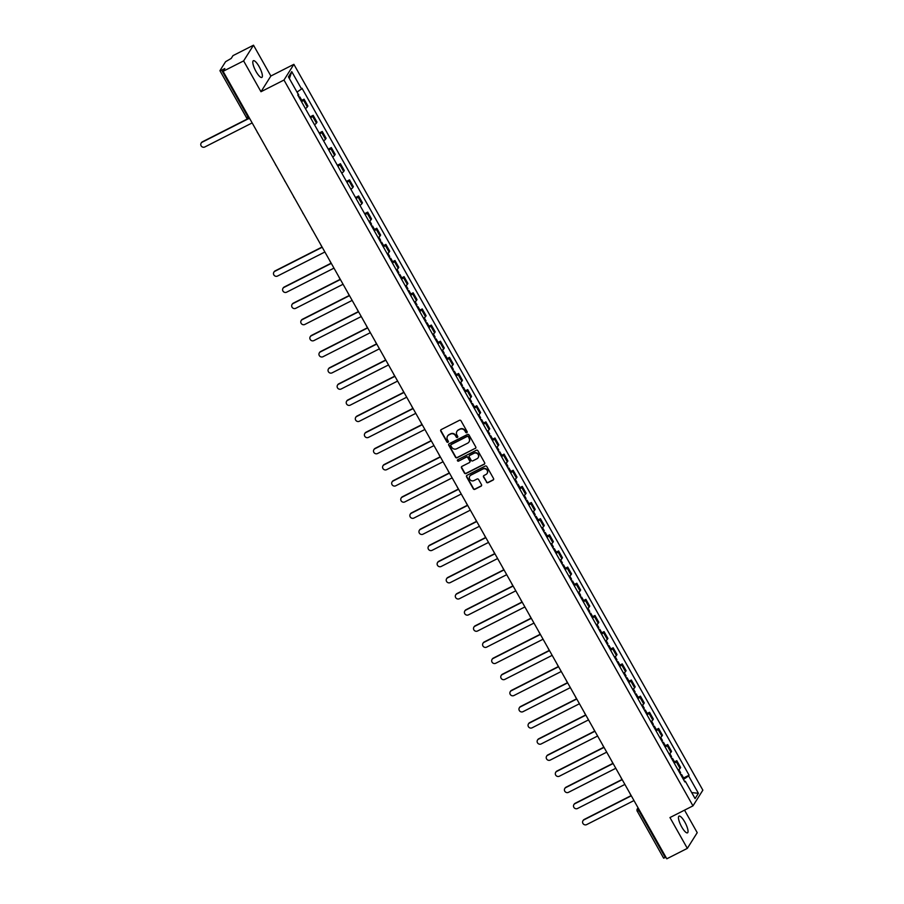 <?xml version="1.0" encoding="UTF-8"?>
<svg xmlns="http://www.w3.org/2000/svg" width="904" height="904" viewBox="0 0 904 904"><rect width="100%" height="100%" fill="white"/><g stroke="black" fill="none" stroke-linecap="round" stroke-linejoin="round"><path stroke-width="1.36" d="M466.803 432.677A0.825 0.78 -147.8 0 0 467.108 431.603L461.029 420.823A1.175 1.119 -147.8 0 0 459.447 420.315L441.22 429.581A1.175 1.119 -147.8 0 0 440.779 431.106L446.858 441.898A0.825 0.78 -147.8 0 0 448.271 441.977A0.825 0.78 -147.8 0 0 448.282 441.175L447.491 439.773A3.774 3.593 -147.8 0 1 448.904 434.88L450.418 434.112A3.774 3.593 -147.8 0 1 455.492 435.717L456.271 437.107A0.825 0.78 -147.8 0 0 457.684 437.186A0.825 0.78 -147.8 0 0 457.695 436.395L456.904 434.993A3.774 3.593 -147.8 0 1 458.317 430.101L459.831 429.332A3.774 3.593 -147.8 0 1 464.905 430.925L465.696 432.327A0.825 0.78 -147.8 0 0 466.803 432.677M457.062 431.185A3.774 3.593 -147.8 0 1 458.52 429.784L460.034 429.016A3.774 3.593 -147.8 0 1 465.108 430.62L465.888 432.01A0.825 0.78 -147.8 0 0 467.176 432.236M440.915 429.818A1.175 1.119 -147.8 0 0 440.982 430.79L447.062 441.581A0.825 0.78 -147.8 0 0 448.35 441.807M447.638 435.965A3.774 3.593 -147.8 0 1 449.096 434.564L450.621 433.796A3.774 3.593 -147.8 0 1 455.684 435.4L456.475 436.801A0.825 0.78 -147.8 0 0 457.763 437.016M684.791 822.041A9.368 2.52 63.1 0 0 679.006 816.131A9.368 2.52 63.1 0 0 681.706 826.934A9.368 2.52 63.1 0 0 687.492 832.844A9.368 2.52 63.1 0 0 684.791 822.041M259.143 66.636A9.368 2.52 63.1 0 0 253.346 60.726A9.368 2.52 63.1 0 0 256.047 71.529A9.368 2.52 63.1 0 0 261.832 77.439A9.368 2.52 63.1 0 0 259.143 66.636M486.42 482.16A1.175 1.119 -147.8 0 0 488.002 482.657L493.109 480.058A1.175 1.119 -147.8 0 0 493.55 478.532L486.804 466.554A1.175 1.119 -147.8 0 0 485.222 466.057L466.995 475.312A1.175 1.119 -147.8 0 0 466.554 476.837L473.3 488.815A1.175 1.119 -147.8 0 0 474.882 489.324L481.064 486.182A1.175 1.119 -147.8 0 0 481.504 484.657L478.611 479.527A1.175 1.119 -147.8 0 0 477.029 479.03L473.967 480.578A3.153 2.994 -147.8 0 1 469.764 476.182A3.153 2.994 -147.8 0 1 470.905 475.154L482.905 469.052A3.153 2.994 -147.8 0 1 487.109 473.447A3.153 2.994 -147.8 0 1 485.968 474.487L483.968 475.504A1.175 1.119 -147.8 0 0 483.527 477.029L486.612 481.843A1.175 1.119 -147.8 0 0 488.194 482.34L493.313 479.753A1.175 1.119 -147.8 0 0 493.618 479.515M260.985 91.722L270.872 76.015L253.504 45.2L243.617 60.907L260.985 91.722L283.98 80.038L692.972 805.871L669.966 817.555L687.334 848.37L666.802 858.8L223.085 71.326L224.836 68.546L221.638 70.173L248.035 117.023A2.407 0.644 63.1 0 0 249.527 118.537A2.407 0.644 63.1 0 0 249.606 118.469L249.64 118.447M243.617 60.907L223.085 71.326M475.323 448.486A1.175 1.119 -147.8 0 0 475.764 446.96L469.018 434.982A1.175 1.119 -147.8 0 0 467.424 434.485L449.198 443.74A1.175 1.119 -147.8 0 0 448.757 445.265L455.514 457.243A1.175 1.119 -147.8 0 0 457.096 457.752L475.515 448.181A1.175 1.119 -147.8 0 0 475.832 447.943M477.911 450.768L484.657 462.746A1.175 1.119 -147.8 0 1 484.216 464.272L465.989 473.538A1.175 1.119 -147.8 0 1 464.407 473.029L461.515 467.91A1.175 1.119 -147.8 0 1 461.955 466.374L469.345 462.622A1.175 1.119 -147.8 0 0 469.786 461.096L467.876 457.695A1.175 1.119 -147.8 0 0 466.294 457.187L458.599 461.096A0.825 0.78 -147.8 0 1 457.492 459.955A0.825 0.78 -147.8 0 1 457.797 459.684L476.329 450.271A1.175 1.119 -147.8 0 1 477.911 450.768M253.504 45.2L232.983 55.63L231.232 58.41L225.571 61.709L219.977 70.591L221.638 70.173M270.872 76.015L293.879 64.331L702.86 790.164L692.972 805.871M687.334 848.37L697.221 832.674L684.531 810.154M665.977 857.331L663.694 858.065M305.416 108.593A5.526 0.847 -29.4 0 0 307.303 106.966L303.462 100.141A5.526 0.847 150.6 0 1 301.574 101.768M303.462 100.141L304.06 99.18L301.755 100.355M307.303 106.966L307.914 106.017L304.06 99.18M310.083 116.876L313.157 115.316L312.547 116.277A5.526 0.847 150.6 0 1 310.66 117.904M314.513 124.729A5.526 0.847 -29.4 0 0 316.4 123.102L316.999 122.142L313.157 115.316M319.18 133.012L322.242 131.453L321.643 132.413A5.526 0.847 150.6 0 1 319.756 134.041M323.598 140.866A5.526 0.847 -29.4 0 0 325.485 139.239L326.095 138.278L322.242 131.453M328.265 149.149L331.339 147.589L330.728 148.55A5.526 0.847 150.6 0 1 328.841 150.177M332.695 157.002A5.526 0.847 -29.4 0 0 334.582 155.375L335.181 154.415L331.339 147.589M337.361 165.285L340.424 163.726L339.825 164.675A5.526 0.847 150.6 0 1 337.938 166.302M341.78 173.127A5.526 0.847 -29.4 0 0 343.667 171.511L344.277 170.551L340.424 163.726M346.447 181.41L349.52 179.851L348.91 180.811A5.526 0.847 150.6 0 1 347.023 182.438M350.876 189.264A5.526 0.847 -29.4 0 0 352.763 187.636L353.362 186.687L349.52 179.851M355.543 197.547L358.606 195.987L358.007 196.948A5.526 0.847 150.6 0 1 356.119 198.575M359.962 205.4A5.526 0.847 -29.4 0 0 361.849 203.773L362.459 202.812L358.606 195.987M364.628 213.683L367.702 212.124L367.092 213.084A5.526 0.847 150.6 0 1 365.205 214.711M369.058 221.536A5.526 0.847 -29.4 0 0 370.945 219.909L371.544 218.949L367.702 212.124M374.482 229.435L376.787 228.26L376.188 229.22A5.526 0.847 150.6 0 1 374.301 230.848M378.143 237.673A5.526 0.847 -29.4 0 0 380.03 236.046L380.64 235.085L376.787 228.26M383.578 245.56L385.884 244.396L385.273 245.346A5.526 0.847 150.6 0 1 383.398 246.973M387.24 253.798A5.526 0.847 -29.4 0 0 389.127 252.182L389.726 251.222L385.884 244.396M392.664 261.697L394.969 260.522L394.37 261.482A5.526 0.847 150.6 0 1 392.483 263.109M396.325 269.934A5.526 0.847 -29.4 0 0 398.212 268.307L398.822 267.358L394.969 260.522M401.76 277.833L404.065 276.658L403.455 277.618A5.526 0.847 150.6 0 1 401.579 279.246M405.421 286.071A5.526 0.847 -29.4 0 0 407.308 284.444L407.907 283.483L404.065 276.658M410.845 293.969L413.151 292.794L412.552 293.755A5.526 0.847 150.6 0 1 410.665 295.382M414.507 302.207A5.526 0.847 -29.4 0 0 416.394 300.58L417.004 299.619L413.151 292.794M419.942 310.106L422.247 308.931L421.648 309.891A5.526 0.847 150.6 0 1 419.761 311.518M423.603 318.344A5.526 0.847 -29.4 0 0 425.49 316.716L426.089 315.756L422.247 308.931M429.027 326.231L431.332 325.067L430.733 326.016A5.526 0.847 150.6 0 1 428.846 327.643M432.688 334.469A5.526 0.847 -29.4 0 0 434.575 332.853L435.186 331.892L431.332 325.067M438.124 342.367L440.429 341.192L439.83 342.153A5.526 0.847 150.6 0 1 437.943 343.78M441.785 350.605A5.526 0.847 -29.4 0 0 443.672 348.978L444.271 348.029L440.429 341.192M447.209 358.504L449.525 357.329L448.915 358.289A5.526 0.847 150.6 0 1 447.028 359.916M450.881 366.741A5.526 0.847 -29.4 0 0 452.757 365.114L453.367 364.154L449.525 357.329M456.305 374.64L458.611 373.465L458.012 374.425A5.526 0.847 150.6 0 1 456.124 376.053M459.966 382.878A5.526 0.847 -29.4 0 0 461.854 381.251L462.452 380.29L458.611 373.465M465.39 390.777L467.707 389.601L467.097 390.562A5.526 0.847 150.6 0 1 465.21 392.189M469.063 399.014A5.526 0.847 -29.4 0 0 470.95 397.387L471.549 396.427L467.707 389.601M474.487 406.902L476.792 405.738L476.193 406.687A5.526 0.847 150.6 0 1 474.306 408.314M478.148 415.139A5.526 0.847 -29.4 0 0 480.035 413.523L480.634 412.563L476.792 405.738M483.572 423.038L485.889 421.863L485.278 422.823A5.526 0.847 150.6 0 1 483.391 424.451M487.245 431.276A5.526 0.847 -29.4 0 0 489.132 429.649L489.731 428.699L485.889 421.863M492.669 439.174L494.974 437.999L494.375 438.96A5.526 0.847 150.6 0 1 492.488 440.587M496.33 447.412A5.526 0.847 -29.4 0 0 498.217 445.785L498.827 444.824L494.974 437.999M501.754 455.311L504.07 454.136L503.46 455.096A5.526 0.847 150.6 0 1 501.573 456.723M505.426 463.549A5.526 0.847 -29.4 0 0 507.313 461.921L507.912 460.961L504.07 454.136M510.85 471.447L513.156 470.272L512.557 471.233A5.526 0.847 150.6 0 1 510.67 472.86M514.512 479.685A5.526 0.847 -29.4 0 0 516.399 478.058L517.009 477.097L513.156 470.272M519.947 487.572L522.252 486.408L521.642 487.358A5.526 0.847 150.6 0 1 519.755 488.985M523.608 495.81A5.526 0.847 -29.4 0 0 525.495 494.194L526.094 493.234L522.252 486.408M529.032 503.709L531.337 502.534L530.738 503.494A5.526 0.847 150.6 0 1 528.851 505.121M532.693 511.946A5.526 0.847 -29.4 0 0 534.58 510.319L535.191 509.37L531.337 502.534M538.129 519.845L540.434 518.67L539.824 519.63A5.526 0.847 150.6 0 1 537.936 521.258M541.79 528.083A5.526 0.847 -29.4 0 0 543.677 526.456L544.276 525.495L540.434 518.67M547.214 535.982L549.519 534.806L548.92 535.767A5.526 0.847 150.6 0 1 547.033 537.394M550.875 544.219A5.526 0.847 -29.4 0 0 552.762 542.592L553.372 541.632L549.519 534.806M556.31 552.118L558.615 550.943L558.005 551.903A5.526 0.847 150.6 0 1 556.118 553.53M559.971 560.356A5.526 0.847 -29.4 0 0 561.859 558.728L562.457 557.768L558.615 550.943M565.395 568.243L567.701 567.079L567.102 568.028A5.526 0.847 150.6 0 1 565.215 569.656M569.057 576.481A5.526 0.847 -29.4 0 0 570.944 574.865L571.554 573.904L567.701 567.079M574.492 584.379L576.797 583.204L576.187 584.165A5.526 0.847 150.6 0 1 574.311 585.792M578.153 592.617A5.526 0.847 -29.4 0 0 580.04 590.99L580.639 590.041L576.797 583.204M583.577 600.516L585.882 599.341L585.284 600.301A5.526 0.847 150.6 0 1 583.396 601.928M587.238 608.754A5.526 0.847 -29.4 0 0 589.125 607.126L589.736 606.166L585.882 599.341M592.674 616.652L594.979 615.477L594.369 616.438A5.526 0.847 150.6 0 1 592.493 618.065M596.335 624.89A5.526 0.847 -29.4 0 0 598.222 623.263L598.821 622.302L594.979 615.477M601.759 632.789L604.064 631.614L603.465 632.574A5.526 0.847 150.6 0 1 601.578 634.201M605.42 641.026A5.526 0.847 -29.4 0 0 607.307 639.399L607.917 638.439L604.064 631.614M610.855 648.914L613.161 647.75L612.562 648.699A5.526 0.847 150.6 0 1 610.675 650.326M614.517 657.151A5.526 0.847 -29.4 0 0 616.404 655.536L617.003 654.575L613.161 647.75M619.941 665.05L622.246 663.875L621.647 664.835A5.526 0.847 150.6 0 1 619.76 666.463M623.602 673.288A5.526 0.847 -29.4 0 0 625.489 671.661L626.099 670.711L622.246 663.875M629.037 681.187L631.342 680.011L630.743 680.972A5.526 0.847 150.6 0 1 628.856 682.599M632.698 689.424A5.526 0.847 -29.4 0 0 634.585 687.797L635.184 686.837L631.342 680.011M638.122 697.323L640.439 696.148L639.829 697.108A5.526 0.847 150.6 0 1 637.941 698.736M641.795 705.561A5.526 0.847 -29.4 0 0 643.671 703.933L644.281 702.973L640.439 696.148M647.219 713.459L649.524 712.284L648.925 713.245A5.526 0.847 150.6 0 1 647.038 714.872M650.88 721.697A5.526 0.847 -29.4 0 0 652.767 720.07L653.366 719.109L649.524 712.284M656.304 729.584L658.62 728.421L658.01 729.37A5.526 0.847 150.6 0 1 656.123 730.997M659.976 737.822A5.526 0.847 -29.4 0 0 661.864 736.206L662.462 735.246L658.62 728.421M665.4 745.721L667.706 744.546L667.107 745.506A5.526 0.847 150.6 0 1 665.22 747.133M669.062 753.959A5.526 0.847 -29.4 0 0 670.949 752.331L671.548 751.382L667.706 744.546M674.486 761.857L676.802 760.682L676.192 761.643A5.526 0.847 150.6 0 1 674.305 763.27M678.158 770.095A5.526 0.847 -29.4 0 0 680.045 768.468L680.644 767.507L676.802 760.682M683.435 779.463L688.622 775.937L698.408 793.305L695.086 798.582L685.3 781.214L684.836 781.949L297.755 95.01L298.23 94.265L288.432 76.896L291.755 71.619L301.552 88.987L296.998 92.095M688.622 775.937L689.085 775.191L302.015 88.253L301.552 88.987M283.98 80.038L293.879 64.331M683.582 777.994L689.085 775.191M685.3 781.214L684.52 781.406M291.755 71.619L289.37 78.546M691.707 792.582L698.408 793.305M448.892 443.977A1.175 1.119 -147.8 0 0 448.96 444.96L455.706 456.938A1.175 1.119 -147.8 0 0 457.3 457.435L475.515 448.181M468.227 436.813A0.825 0.78 -147.8 0 0 467.119 436.462L451.119 444.598A0.825 0.78 -147.8 0 0 450.813 445.661L451.638 447.141A3.774 3.593 -147.8 0 0 456.712 448.746L467.639 443.186A3.774 3.593 -147.8 0 0 469.052 438.293L468.419 436.508A0.825 0.78 -147.8 0 0 467.311 436.157L467.119 436.462M450.938 444.723A0.825 0.78 -147.8 0 1 451.311 444.282L467.311 436.157M469.097 441.785A3.774 3.593 -147.8 0 0 469.255 437.977L469.052 438.293M468.419 436.508L469.255 437.977M461.65 466.611A1.175 1.119 -147.8 0 0 461.718 467.594L464.599 472.724A1.175 1.119 -147.8 0 0 466.193 473.221L484.42 463.967A1.175 1.119 -147.8 0 0 484.725 463.729M469.865 462.068A1.175 1.119 -147.8 0 0 469.99 460.78L468.069 457.379A1.175 1.119 -147.8 0 0 466.487 456.882L458.599 461.096M457.616 459.808A0.825 0.78 -147.8 0 0 458.791 460.791M477.018 458.723A3.153 2.994 -147.8 0 0 477.719 453.989A3.153 2.994 -147.8 0 0 473.956 453.299L469.73 455.446A1.175 1.119 -147.8 0 0 469.289 456.972L471.21 460.373A1.175 1.119 -147.8 0 0 472.792 460.87L477.018 458.723M478.25 457.537A3.153 2.994 -147.8 0 0 474.159 452.983L473.956 453.299M469.425 455.684A1.175 1.119 -147.8 0 1 469.933 455.13L474.159 452.983M483.651 475.741A1.175 1.119 -147.8 0 0 483.719 476.713L486.612 481.843M487.199 473.289A3.153 2.994 -147.8 0 0 483.109 468.747L482.905 469.052M469.877 476.035A3.153 2.994 -147.8 0 1 471.108 474.837L483.109 468.747M466.679 475.549A1.175 1.119 -147.8 0 0 466.746 476.532L473.504 488.51A1.175 1.119 -147.8 0 0 475.086 489.007L481.256 485.866A1.175 1.119 -147.8 0 0 481.572 485.629M299.224 97.598L299.812 96.897L298.908 97.044M301.314 101.327L301.902 100.626L299.812 96.897M248.25 118.797L202.134 142.222A2.757 2.633 -147.8 0 0 201.524 146.369A2.757 2.633 -147.8 0 0 204.812 146.979L252.159 122.921M298.23 95.835L298.817 95.146L297.066 92.05M201.276 142.922A2.757 2.633 32.2 0 1 202.394 141.815L247.832 118.729M371.951 226.667L372.538 225.977L371.634 226.113M374.053 230.396L374.629 229.695L372.538 225.977M322.208 247.244L274.861 271.29A2.757 2.633 -147.8 0 0 274.251 275.449A2.757 2.633 -147.8 0 0 277.539 276.048L324.886 252.001M370.956 224.915L371.544 224.215L369.747 221.028M274.002 272.002A2.757 2.633 32.2 0 1 275.121 270.884L322.084 247.029M381.047 242.803L381.624 242.114L380.731 242.249M383.138 246.532L383.725 245.831L381.624 242.114M331.293 263.38L283.958 287.427A2.757 2.633 -147.8 0 0 283.347 291.574A2.757 2.633 -147.8 0 0 286.636 292.184L333.983 268.138M380.053 241.052L380.64 240.351L378.844 237.164M283.099 288.139A2.757 2.633 32.2 0 1 284.206 287.02L331.18 263.154M390.132 258.94L390.72 258.239L389.816 258.386M392.234 262.668L392.822 261.968L390.72 258.239M340.39 279.505L293.043 303.563A2.757 2.633 -147.8 0 0 292.433 307.71A2.757 2.633 -147.8 0 0 295.721 308.32L343.068 284.263M389.138 257.177L389.726 256.487L387.929 253.301M292.184 304.264A2.757 2.633 32.2 0 1 293.303 303.156L340.266 279.291M399.229 275.076L399.805 274.375L398.913 274.522M401.319 278.794L401.907 278.104L399.805 274.375M349.475 295.642L302.139 319.7A2.757 2.633 -147.8 0 0 301.529 323.847A2.757 2.633 -147.8 0 0 304.817 324.457L352.164 300.399M398.235 273.313L398.822 272.624L397.025 269.437M301.281 320.4A2.757 2.633 32.2 0 1 302.399 319.281L349.362 295.427M408.314 291.212L408.902 290.512L407.998 290.647M410.416 294.93L411.004 294.229L408.902 290.512M358.572 311.778L311.225 335.825A2.757 2.633 -147.8 0 0 310.614 339.983A2.757 2.633 -147.8 0 0 313.903 340.582L361.25 316.536M407.32 289.449L407.907 288.749L406.111 285.562M310.366 336.537A2.757 2.633 32.2 0 1 311.484 335.418L358.447 311.564M417.411 307.337L417.987 306.648L417.094 306.784M419.501 311.066L420.089 310.366L417.987 306.648M367.657 327.915L320.321 351.961A2.757 2.633 -147.8 0 0 319.711 356.119A2.757 2.633 -147.8 0 0 322.999 356.718L370.346 332.672M416.416 305.586L417.004 304.885L415.207 301.699M319.462 352.673A2.757 2.633 32.2 0 1 320.581 351.554L367.544 327.7M426.496 323.474L427.083 322.784L426.179 322.92M428.598 327.203L429.185 326.502L427.083 322.784M376.753 344.051L329.406 368.097A2.757 2.633 -147.8 0 0 328.796 372.245A2.757 2.633 -147.8 0 0 332.096 372.855L379.431 348.808M425.501 321.722L426.089 321.022L424.292 317.835M328.547 368.809A2.757 2.633 32.2 0 1 329.666 367.691L376.629 343.825M435.592 339.61L436.169 338.91L435.276 339.056M437.683 343.339L438.27 342.639L436.169 338.91M385.85 360.176L338.503 384.234A2.757 2.633 -147.8 0 0 337.893 388.381A2.757 2.633 -147.8 0 0 341.181 388.991L388.528 364.933M434.598 337.847L435.186 337.158L433.389 333.971M337.644 384.934A2.757 2.633 32.2 0 1 338.763 383.827L385.726 359.962M444.678 355.747L445.265 355.046L444.361 355.193M446.779 359.464L447.367 358.775L445.265 355.046M394.935 376.313L347.588 400.37A2.757 2.633 -147.8 0 0 346.978 404.517A2.757 2.633 -147.8 0 0 350.277 405.128L397.613 381.07M443.694 353.984L444.271 353.294L442.474 350.108M346.729 401.071A2.757 2.633 32.2 0 1 347.848 399.952L394.811 376.098M453.774 371.883L454.362 371.182L453.458 371.318M455.865 375.601L456.452 374.9L454.362 371.182M404.031 392.449L356.684 416.495A2.757 2.633 -147.8 0 0 356.074 420.654A2.757 2.633 -147.8 0 0 359.363 421.253L406.71 397.206M452.78 370.12L453.367 369.42L451.571 366.233M355.826 417.207A2.757 2.633 32.2 0 1 356.944 416.089L403.907 392.234M462.859 388.008L463.447 387.319L462.543 387.454M464.961 391.737L465.549 391.036L463.447 387.319M413.117 408.585L365.77 432.632A2.757 2.633 -147.8 0 0 365.159 436.79A2.757 2.633 -147.8 0 0 368.459 437.389L415.795 413.343M461.876 386.257L462.452 385.556L460.667 382.369M364.911 433.344A2.757 2.633 32.2 0 1 366.03 432.225L412.992 408.371M471.956 404.144L472.543 403.455L471.639 403.591M474.046 407.873L474.634 407.173L472.543 403.455M422.213 424.722L374.866 448.768A2.757 2.633 -147.8 0 0 374.256 452.915A2.757 2.633 -147.8 0 0 377.544 453.525L424.891 429.479M470.961 402.393L471.549 401.692L469.752 398.506M374.007 449.48A2.757 2.633 32.2 0 1 375.126 448.361L422.089 424.496M481.041 420.281L481.629 419.58L480.725 419.727M483.143 424.01L483.73 423.309L481.629 419.58M431.298 440.847L383.951 464.905A2.757 2.633 -147.8 0 0 383.341 469.052A2.757 2.633 -147.8 0 0 386.641 469.662L433.976 445.604M480.058 418.518L480.634 417.829L478.849 414.642M383.093 465.605A2.757 2.633 32.2 0 1 384.211 464.498L431.174 440.632M490.137 436.417L490.725 435.717L489.821 435.864M492.228 440.135L492.816 439.446L490.725 435.717M440.395 456.983L393.048 481.041A2.757 2.633 -147.8 0 0 392.438 485.188A2.757 2.633 -147.8 0 0 395.726 485.798L443.073 461.741M489.143 434.654L489.731 433.965L487.934 430.779M392.189 481.742A2.757 2.633 32.2 0 1 393.308 480.623L440.271 456.769M499.223 452.554L499.81 451.853L498.918 451.989M501.324 456.271L501.912 455.571L499.81 451.853M449.48 473.12L402.133 497.166A2.757 2.633 -147.8 0 0 401.523 501.324A2.757 2.633 -147.8 0 0 404.822 501.923L452.158 477.877M498.24 450.791L498.816 450.09L497.03 446.904M401.286 497.878A2.757 2.633 32.2 0 1 402.393 496.759L449.356 472.905M508.319 468.679L508.907 467.989L508.003 468.125M510.421 472.408L510.997 471.707L508.907 467.989M458.577 489.256L411.23 513.302A2.757 2.633 -147.8 0 0 410.619 517.461A2.757 2.633 -147.8 0 0 413.908 518.06L461.255 494.013M507.325 466.927L507.912 466.227L506.116 463.04M410.371 514.014A2.757 2.633 32.2 0 1 411.489 512.896L458.452 489.041M517.404 484.815L517.992 484.126L517.099 484.261M519.506 488.544L520.094 487.844L517.992 484.126M467.662 505.392L420.326 529.439A2.757 2.633 -147.8 0 0 419.705 533.586A2.757 2.633 -147.8 0 0 423.004 534.196L470.34 510.15M516.421 483.064L517.009 482.363L515.212 479.176M419.467 530.151A2.757 2.633 32.2 0 1 420.575 529.032L467.537 505.166M526.501 500.952L527.088 500.251L526.184 500.398M528.603 504.681L529.179 503.98L527.088 500.251M476.758 521.518L429.411 545.575A2.757 2.633 -147.8 0 0 428.801 549.722A2.757 2.633 -147.8 0 0 432.089 550.333L479.436 526.275M525.506 499.189L526.094 498.499L524.297 495.313M428.552 546.276A2.757 2.633 32.2 0 1 429.671 545.168L476.634 521.303M535.586 517.088L536.174 516.387L535.281 516.534M537.688 520.806L538.275 520.116L536.174 516.387M485.843 537.654L438.508 561.712A2.757 2.633 -147.8 0 0 437.898 565.859A2.757 2.633 -147.8 0 0 441.186 566.469L488.533 542.411M534.603 515.325L535.191 514.636L533.394 511.449M437.649 562.412A2.757 2.633 32.2 0 1 438.756 561.294L485.731 537.439M544.683 533.224L545.27 532.524L544.366 532.659M546.784 536.942L547.361 536.241L545.27 532.524M494.94 553.79L447.593 577.837A2.757 2.633 -147.8 0 0 446.983 581.995A2.757 2.633 -147.8 0 0 450.271 582.594L497.618 558.548M543.688 531.462L544.276 530.761L542.479 527.574M446.734 578.549A2.757 2.633 32.2 0 1 447.853 577.43L494.816 553.576M553.768 549.349L554.355 548.66L553.463 548.796M555.87 553.078L556.457 552.378L554.355 548.66M504.025 569.927L456.689 593.973A2.757 2.633 -147.8 0 0 456.079 598.132A2.757 2.633 -147.8 0 0 459.368 598.731L506.715 574.684M552.785 547.598L553.372 546.897L551.576 543.711M455.831 594.685A2.757 2.633 32.2 0 1 456.938 593.566L503.912 569.712M562.864 565.486L563.452 564.797L562.548 564.932M564.966 569.215L565.542 568.514L563.452 564.797M513.122 586.063L465.775 610.11A2.757 2.633 -147.8 0 0 465.164 614.257A2.757 2.633 -147.8 0 0 468.453 614.867L515.8 590.82M561.87 563.734L562.457 563.034L560.661 559.847M464.916 610.821A2.757 2.633 32.2 0 1 466.035 609.703L512.997 585.837M571.961 581.622L572.537 580.922L571.644 581.069M574.051 585.351L574.639 584.651L572.537 580.922M522.207 602.188L474.871 626.246A2.757 2.633 -147.8 0 0 474.261 630.393A2.757 2.633 -147.8 0 0 477.549 631.003L524.896 606.946M570.966 579.859L571.554 579.17L569.757 575.984M474.012 626.947A2.757 2.633 32.2 0 1 475.12 625.839L522.094 601.974M581.046 597.759L581.634 597.058L580.73 597.205M583.148 601.476L583.735 600.787L581.634 597.058M531.303 618.325L483.956 642.382A2.757 2.633 -147.8 0 0 483.346 646.529A2.757 2.633 -147.8 0 0 486.634 647.14L533.981 623.082M580.052 595.996L580.639 595.307L578.842 592.12M483.098 643.083A2.757 2.633 32.2 0 1 484.216 641.964L531.179 618.11M590.142 613.895L590.719 613.194L589.826 613.33M592.233 617.613L592.821 616.912L590.719 613.194M540.389 634.461L493.053 658.507A2.757 2.633 -147.8 0 0 492.443 662.666A2.757 2.633 -147.8 0 0 495.731 663.265L543.078 639.218M589.148 612.132L589.736 611.432L587.939 608.245M492.194 659.219A2.757 2.633 32.2 0 1 493.313 658.101L540.276 634.246M599.228 630.02L599.815 629.331L598.911 629.466M601.329 633.749L601.917 633.049L599.815 629.331M549.485 650.597L502.138 674.644A2.757 2.633 -147.8 0 0 501.528 678.802A2.757 2.633 -147.8 0 0 504.816 679.401L552.163 655.355M598.233 628.269L598.821 627.568L597.024 624.381M501.279 675.356A2.757 2.633 32.2 0 1 502.398 674.237L549.361 650.383M608.324 646.157L608.9 645.467L608.008 645.603M610.415 649.886L611.002 649.185L608.9 645.467M558.57 666.734L511.235 690.78A2.757 2.633 -147.8 0 0 510.624 694.927A2.757 2.633 -147.8 0 0 513.913 695.538L561.26 671.491M607.33 644.405L607.917 643.704L606.121 640.518M510.376 691.492A2.757 2.633 32.2 0 1 511.494 690.374L558.457 666.508M617.409 662.293L617.997 661.592L617.093 661.739M619.511 666.022L620.099 665.321L617.997 661.592M567.667 682.859L520.32 706.917A2.757 2.633 -147.8 0 0 519.71 711.064A2.757 2.633 -147.8 0 0 523.009 711.674L570.345 687.616M616.415 660.53L617.003 659.841L615.206 656.654M519.461 707.617A2.757 2.633 32.2 0 1 520.58 706.51L567.542 682.644M626.506 678.429L627.082 677.729L626.189 677.876M628.596 682.147L629.184 681.458L627.082 677.729M576.763 698.995L529.416 723.053A2.757 2.633 -147.8 0 0 528.806 727.2A2.757 2.633 -147.8 0 0 532.094 727.81L579.441 703.753M625.511 676.667L626.099 675.977L624.302 672.791M528.558 723.754A2.757 2.633 32.2 0 1 529.676 722.635L576.639 698.781M635.591 694.566L636.179 693.865L635.275 694.001M637.693 698.284L638.28 697.583L636.179 693.865M585.848 715.132L538.501 739.178A2.757 2.633 -147.8 0 0 537.891 743.337A2.757 2.633 -147.8 0 0 541.191 743.935L588.527 719.889M634.608 692.803L635.184 692.102L633.388 688.916M537.643 739.89A2.757 2.633 32.2 0 1 538.761 738.771L585.724 714.917M644.688 710.691L645.275 710.002L644.371 710.137M646.778 714.42L647.366 713.719L645.275 710.002M594.945 731.268L547.598 755.315A2.757 2.633 -147.8 0 0 546.988 759.473A2.757 2.633 -147.8 0 0 550.276 760.072L597.623 736.025M643.693 708.939L644.281 708.239L642.484 705.052M546.739 756.026A2.757 2.633 32.2 0 1 547.858 754.908L594.821 731.053M653.773 726.827L654.36 726.138L653.456 726.274M655.875 730.556L656.462 729.856L654.36 726.138M604.03 747.405L556.683 771.451A2.757 2.633 -147.8 0 0 556.073 775.598A2.757 2.633 -147.8 0 0 559.373 776.208L606.708 752.162M652.79 725.076L653.366 724.375L651.581 721.189M555.824 772.163A2.757 2.633 32.2 0 1 556.943 771.044L603.906 747.179M662.869 742.964L663.457 742.263L662.553 742.41M664.96 746.693L665.547 745.992L663.457 742.263M613.127 763.53L565.78 787.587A2.757 2.633 -147.8 0 0 565.169 791.734A2.757 2.633 -147.8 0 0 568.458 792.345L615.805 768.287M661.875 741.201L662.462 740.512L660.666 737.325M564.921 788.288A2.757 2.633 32.2 0 1 566.04 787.181L613.002 763.315M671.954 759.1L672.542 758.399L671.638 758.546M674.056 762.818L674.644 762.129L672.542 758.399M622.212 779.666L574.865 803.724A2.757 2.633 -147.8 0 0 574.255 807.871A2.757 2.633 -147.8 0 0 577.554 808.481L624.89 784.423M670.971 757.337L671.548 756.648L669.762 753.461M574.006 804.424A2.757 2.633 32.2 0 1 575.125 803.306L622.088 779.451M681.051 775.236L681.639 774.536L680.735 774.671M683.141 778.954L683.729 778.254L681.639 774.536M631.308 795.802L583.961 819.849A2.757 2.633 -147.8 0 0 583.351 824.007A2.757 2.633 -147.8 0 0 586.639 824.606L633.986 800.56M680.057 773.474L680.644 772.773L678.847 769.586M583.103 820.561A2.757 2.633 32.2 0 1 584.221 819.442L631.184 795.588M663.66 858.201L637.286 811.216A2.407 2.283 32.2 0 1 638.19 808.097L638.19 808.097A2.407 0.644 63.1 0 0 638.958 810.798L665.355 857.647M670.949 752.331L667.107 745.506M661.864 736.206L658.01 729.37M652.767 720.07L648.925 713.245M643.671 703.933L639.829 697.108M634.585 687.797L630.743 680.972M625.489 671.661L621.647 664.835M616.404 655.536L612.562 648.699M607.307 639.399L603.465 632.574M598.222 623.263L594.369 616.438M589.125 607.126L585.284 600.301M580.04 590.99L576.187 584.165M570.944 574.865L567.102 568.028M561.859 558.728L558.005 551.903M552.762 542.592L548.92 535.767M543.677 526.456L539.824 519.63M534.58 510.319L530.738 503.494M525.495 494.194L521.642 487.358M516.399 478.058L512.557 471.233M507.313 461.921L503.46 455.096M498.217 445.785L494.375 438.96M489.132 429.649L485.278 422.823M480.035 413.523L476.193 406.687M470.95 397.387L467.097 390.562M461.854 381.251L458.012 374.425M452.757 365.114L448.915 358.289M443.672 348.978L439.83 342.153M434.575 332.853L430.733 326.016M425.49 316.716L421.648 309.891M416.394 300.58L412.552 293.755M407.308 284.444L403.455 277.618M398.212 268.307L394.37 261.482M389.127 252.182L385.273 245.346M380.03 236.046L376.188 229.22M370.945 219.909L367.092 213.084M361.849 203.773L358.007 196.948M352.763 187.636L348.91 180.811M343.667 171.511L339.825 164.675M334.582 155.375L330.728 148.55M325.485 139.239L321.643 132.413M316.4 123.102L312.547 116.277M680.045 768.468L676.192 761.643M248.656 116.718L246.34 117.576A2.407 2.407 0 0 0 249.527 118.537L249.651 118.48M639.58 810.481L637.264 811.34A2.407 2.407 0 0 1 637.32 808.888L638.032 807.747M246.374 117.441L219.943 70.727M257.222 131.916A2.407 2.407 0 0 0 257.99 133.284M266.318 148.053A2.407 2.407 0 0 0 267.087 149.42M275.404 164.189A2.407 2.407 0 0 0 276.172 165.545M284.5 180.325A2.407 2.407 0 0 0 285.268 181.681M293.585 196.45A2.407 2.407 0 0 0 294.354 197.818M302.682 212.587A2.407 2.407 0 0 0 303.45 213.954M311.778 228.723A2.407 2.407 0 0 0 312.535 230.091M320.863 244.86A2.407 2.407 0 0 0 321.632 246.216M329.96 260.996A2.407 2.407 0 0 0 330.717 262.352M339.045 277.121A2.407 2.407 0 0 0 339.814 278.488M348.142 293.258A2.407 2.407 0 0 0 348.91 294.625M357.227 309.394A2.407 2.407 0 0 0 357.995 310.761M366.323 325.53A2.407 2.407 0 0 0 367.092 326.886M375.409 341.667A2.407 2.407 0 0 0 376.177 343.023M384.505 357.792A2.407 2.407 0 0 0 385.273 359.159M393.59 373.928A2.407 2.407 0 0 0 394.359 375.296M402.687 390.065A2.407 2.407 0 0 0 403.455 391.432M411.772 406.201A2.407 2.407 0 0 0 412.54 407.557M420.868 422.337A2.407 2.407 0 0 0 421.637 423.693M429.954 438.463A2.407 2.407 0 0 0 430.722 439.83M439.05 454.599A2.407 2.407 0 0 0 439.819 455.966M448.135 470.735A2.407 2.407 0 0 0 448.904 472.103M457.232 486.872A2.407 2.407 0 0 0 458 488.228M466.317 503.008A2.407 2.407 0 0 0 467.085 504.364M475.414 519.133A2.407 2.407 0 0 0 476.182 520.501M484.499 535.27A2.407 2.407 0 0 0 485.267 536.637M493.595 551.406A2.407 2.407 0 0 0 494.364 552.773M502.692 567.542A2.407 2.407 0 0 0 503.449 568.898M511.777 583.679A2.407 2.407 0 0 0 512.545 585.035M520.873 599.804A2.407 2.407 0 0 0 521.631 601.171M529.959 615.94A2.407 2.407 0 0 0 530.727 617.308M539.055 632.077A2.407 2.407 0 0 0 539.824 633.444M548.14 648.213A2.407 2.407 0 0 0 548.909 649.569M557.237 664.35A2.407 2.407 0 0 0 558.005 665.706M566.322 680.475A2.407 2.407 0 0 0 567.091 681.842M575.419 696.611A2.407 2.407 0 0 0 576.187 697.978M584.504 712.747A2.407 2.407 0 0 0 585.272 714.115M593.6 728.884A2.407 2.407 0 0 0 594.369 730.24M602.685 745.02A2.407 2.407 0 0 0 603.454 746.376M611.782 761.145A2.407 2.407 0 0 0 612.55 762.513M620.867 777.282A2.407 2.407 0 0 0 621.636 778.649M629.964 793.418A2.407 2.407 0 0 0 630.732 794.785"/></g></svg>
